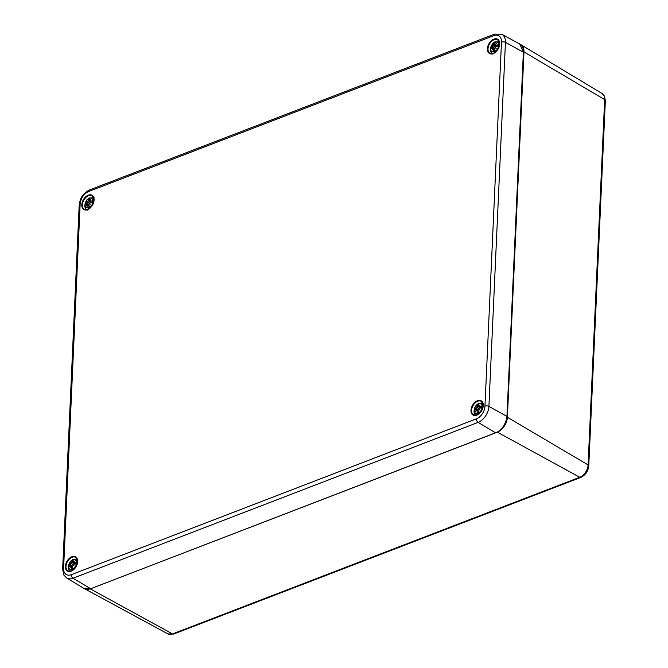 <?xml version="1.0" encoding="UTF-8"?>
<svg xmlns="http://www.w3.org/2000/svg" width="668" height="668" viewBox="0 0 668 668"><rect width="100%" height="100%" fill="white"/><g stroke="black" fill="none" stroke-linecap="round" stroke-linejoin="round"><path stroke-width="1" d="M72.737 561.638L71.969 560.561A14.145 8.2 57.4 0 0 71.651 562.372L71.075 563.224L71.635 563.759L70.858 563.55L70.29 564.385A14.145 6.229 -167 0 0 68.913 565.086L70.399 565.462M68.913 565.086A4.91 3.173 -60.3 0 0 68.837 566.74A14.145 6.989 -8.1 0 1 70.24 565.537L70.975 566.03M72.445 566.222L71.259 565.779M72.645 567.149L71.459 566.556A14.145 10.07 73.9 0 0 71.585 569.036L71.802 568.643L71.585 569.036A4.91 3.173 -60.3 0 0 72.996 568.493A14.145 6.605 -115 0 1 72.436 566.18L72.921 565.278L73.714 565.537M72.921 565.278A14.02 1.962 -156.6 0 0 74.14 565.971A14.02 0.451 44.5 0 1 73.146 564.953L73.797 564.168A14.145 4.634 5.2 0 1 76.052 563.967A4.91 3.173 -60.3 0 0 76.127 562.314L76.127 562.314A14.145 8.584 179.5 0 0 73.847 563.015L73.255 562.631A14.02 8.951 122.4 0 1 74.348 561.262A14.02 11.907 -39.2 0 0 73.054 562.464L72.628 561.997A14.145 8.475 -99.2 0 1 73.38 560.018A4.91 3.173 -60.3 0 0 71.969 560.561M76.561 563.057A5.311 3.44 119.7 0 1 70.416 569.395A5.311 3.44 119.7 0 1 70.783 561.304A5.311 3.44 119.7 0 1 76.561 563.057M73.288 562.581L72.628 561.997M75.325 564.009L73.255 562.631M70.95 566.038A14.02 8.759 133.8 0 0 70.132 567.516A14.02 12.099 -56.2 0 1 70.75 565.871L70.24 565.537M70.858 563.55A14.02 3.599 -150.8 0 1 70.349 562.807A14.02 1.186 38.7 0 1 71.075 563.224M70.349 562.807L73.196 564.685M478.346 405.593L477.578 404.516A14.145 8.2 57.4 0 0 477.261 406.328L476.693 407.179L477.244 407.714L476.468 407.505L475.9 408.34A14.145 6.229 -167 0 0 474.522 409.041L476.008 409.417M474.522 409.041A4.91 3.173 -60.3 0 0 474.447 410.695A14.145 6.989 -8.1 0 1 475.85 409.492L477.069 410.511A14.145 10.07 73.9 0 0 477.194 412.991L477.411 412.599L477.194 412.991A4.91 3.173 -60.3 0 0 478.605 412.448A14.145 6.605 -115 0 1 478.046 410.135L478.53 409.233L479.323 409.492M478.054 410.177L476.877 409.734M478.53 409.233A14.02 1.962 -156.6 0 0 479.749 409.927A14.02 0.451 44.5 0 1 478.756 408.908L479.407 408.123A14.145 4.634 5.2 0 1 481.661 407.923A4.91 3.173 -60.3 0 0 481.737 406.269L481.737 406.269A14.145 8.584 179.5 0 0 479.457 406.971L478.864 406.587A14.02 8.951 122.4 0 1 479.958 405.217A14.02 11.907 -39.2 0 0 478.664 406.42L478.238 405.952A14.145 8.475 -99.2 0 1 478.989 403.973A4.91 3.173 -60.3 0 0 477.578 404.516M482.171 407.012A5.311 3.44 119.7 0 1 476.025 413.35A5.311 3.44 119.7 0 1 476.393 405.259A5.311 3.44 119.7 0 1 482.171 407.012M478.898 406.536L478.238 405.952M480.935 407.964L478.864 406.587M475.85 409.492L476.359 409.826A14.02 12.099 -56.2 0 0 475.741 411.471A14.02 8.759 133.8 0 1 476.56 409.993L478.255 411.104M476.468 407.505A14.02 3.599 -150.8 0 1 475.958 406.762A14.02 1.186 38.7 0 1 476.693 407.179M475.958 406.762L478.806 408.641M89.161 200.066L88.385 198.989A14.145 8.2 57.4 0 0 88.067 200.801L87.5 201.653L88.051 202.187L87.274 201.987L86.706 202.813A14.145 6.229 -167 0 0 85.337 203.515L86.823 203.89M85.337 203.515A4.91 3.173 -60.3 0 0 85.262 205.168A14.145 6.989 -8.1 0 1 86.656 203.965L87.875 204.984A14.145 10.07 73.9 0 0 88.001 207.464L88.226 207.08L88.001 207.464A4.91 3.173 -60.3 0 0 89.412 206.921A14.145 6.605 -115 0 1 88.861 204.608L89.345 203.715L90.13 203.965M88.869 204.65L87.683 204.216M89.345 203.715A14.02 1.962 -156.6 0 0 90.556 204.4A14.02 0.451 44.5 0 1 89.562 203.381L90.213 202.596A14.145 4.634 5.2 0 1 92.468 202.396A4.91 3.173 -60.3 0 0 92.543 200.742L92.543 200.742A14.145 8.584 179.5 0 0 90.272 201.444L89.671 201.06A14.02 8.951 122.4 0 1 90.773 199.699A14.02 11.907 -39.2 0 0 89.47 200.893L89.044 200.425A14.145 8.475 -99.2 0 1 89.796 198.446A4.91 3.173 -60.3 0 0 88.385 198.989M92.977 201.486A5.311 3.44 119.7 0 1 86.832 207.832A5.311 3.44 119.7 0 1 87.199 199.732A5.311 3.44 119.7 0 1 92.977 201.486M89.704 201.018L89.044 200.425M91.75 202.446L89.671 201.06M86.656 203.965L87.174 204.299A14.02 12.099 -56.2 0 0 86.548 205.944A14.02 8.759 133.8 0 1 87.366 204.466L89.061 205.585M87.274 201.987A14.02 3.599 -150.8 0 1 86.765 201.235A14.02 1.186 38.7 0 1 87.5 201.653M86.765 201.235L89.612 203.122M494.771 44.021L494.003 42.944A14.145 8.2 57.4 0 0 493.677 44.756L493.109 45.608L493.669 46.142L492.884 45.942L492.316 46.768A14.145 6.229 -167 0 0 490.947 47.47L492.433 47.845M490.947 47.47A4.91 3.173 -60.3 0 0 490.871 49.123A14.145 6.989 -8.1 0 1 492.266 47.921L493.009 48.413M494.479 48.605L493.293 48.171M494.671 49.541L493.485 48.939A14.145 10.07 73.9 0 0 493.61 51.419L493.836 51.035L493.61 51.419A4.91 3.173 -60.3 0 0 495.021 50.877A14.145 6.605 -115 0 1 494.47 48.564L494.955 47.67L495.74 47.921M494.955 47.67A14.02 1.962 -156.6 0 0 496.165 48.355A14.02 0.451 44.5 0 1 495.172 47.336L495.823 46.551A14.145 4.634 5.2 0 1 498.077 46.351A4.91 3.173 -60.3 0 0 498.153 44.698L498.153 44.698A14.145 8.584 179.5 0 0 495.881 45.399L495.28 45.015A14.02 8.951 122.4 0 1 496.382 43.654A14.02 11.907 -39.2 0 0 495.08 44.848L494.654 44.38A14.145 8.475 -99.2 0 1 495.405 42.401A4.91 3.173 -60.3 0 0 494.003 42.944M498.587 45.441A5.311 3.44 119.7 0 1 492.441 51.787A5.311 3.44 119.7 0 1 492.809 43.687A5.311 3.44 119.7 0 1 498.587 45.441M495.314 44.973L494.654 44.38M497.359 46.401L495.28 45.015M492.984 48.422A14.02 8.759 133.8 0 0 492.157 49.9A14.02 12.099 -56.2 0 1 492.784 48.255L492.266 47.921M492.884 45.942A14.02 3.599 -150.8 0 1 492.374 45.19A14.02 1.186 38.7 0 1 493.109 45.608M492.374 45.19L495.222 47.077M496.85 46.426L495.422 45.374M505.977 421.366A12.325 7.966 119.7 0 1 504.958 423.813M523.495 51.87L523.971 51.945A12.75 8.241 -60.3 0 0 520.856 44.606A12.75 8.241 -60.3 0 0 520.197 44.272L602.093 93.52A10.579 6.839 119.7 0 1 604.674 99.607A2.831 1.344 2.6 0 1 605.35 100.534L604.473 96.108L602.093 93.52M83.901 588.383A12.75 8.241 -60.3 0 0 84.418 588.708A12.75 8.241 -60.3 0 0 87.642 589.36M497.568 432.046A12.75 8.241 -60.3 0 0 507.379 417.249L506.895 417.183M90.289 588.875L172.544 633.924A2.831 1.695 -111 0 0 173.647 634.057L580.851 477.403C585.519 475.132 588.157 471.274 588.767 465.846A2.831 1.344 -177.4 0 0 588.082 464.92L507.379 417.249L523.971 51.945L604.674 99.607L588.082 464.92A10.579 6.839 119.7 0 1 579.749 477.269L172.544 633.924A10.579 6.839 119.7 0 1 167.81 633.848L83.876 588.366M580.851 477.403A2.831 1.695 -111 0 1 579.749 477.269L497.368 432.154M501.476 42.092L484.943 406.152A10.863 7.031 119.7 0 1 476.376 418.844L71.301 574.68A10.863 7.031 119.7 0 1 63.602 568.251L80.135 204.191A10.863 7.031 119.7 0 1 88.702 191.499L493.777 35.663A10.863 7.031 119.7 0 1 501.476 42.092A2.831 1.344 2.6 0 1 505.442 42.334L523.37 52.238L506.945 416.448L523.478 52.388L519.679 43.954A14.162 9.16 119.7 0 1 523.37 52.238L523.353 52.521M476.376 418.844A2.831 1.695 69 0 0 478.113 422.393A13.702 8.859 -60.3 0 0 488.909 406.394L506.837 416.306A14.162 9.16 119.7 0 1 495.673 432.839L495.84 432.864C502.294 429.674 505.993 424.197 506.945 416.448L506.803 416.59M71.301 574.68A2.831 1.695 69 0 0 73.029 578.229L478.113 422.393L495.673 432.839L90.764 588.708L495.973 432.63M499.079 430.885A13.736 8.884 -60.3 0 0 506.736 417.5M63.602 568.251A2.831 1.344 -177.4 0 0 62.65 569.194L63.877 575.065L66.666 578.004A13.702 8.859 -60.3 0 0 73.029 578.229L90.589 588.683A14.162 9.16 119.7 0 1 84.009 588.45L90.873 588.575M484.943 406.152A2.831 1.344 -177.4 0 1 488.909 406.394L505.442 42.334A13.702 8.859 -60.3 0 0 501.868 34.319L519.679 43.954M479.148 413.734A7.791 5.035 119.7 0 1 473.612 414.886A7.791 5.035 119.7 0 1 473.036 405.593A7.791 5.035 119.7 0 1 481.336 401.368A7.791 5.035 119.7 0 1 483.24 405.852A7.791 5.035 119.7 0 1 483.156 406.72M483.281 405.568A8.216 5.311 -60.3 0 0 474.347 402.862A8.216 5.311 -60.3 0 0 473.779 415.371A8.216 5.311 -60.3 0 0 483.281 405.568M77.672 561.613A8.216 5.311 -60.3 0 0 68.737 558.907A8.216 5.311 -60.3 0 0 68.169 571.416A8.216 5.311 -60.3 0 0 77.672 561.613M499.697 44.005A8.216 5.311 -60.3 0 0 490.763 41.291A8.216 5.311 -60.3 0 0 490.195 53.807A8.216 5.311 -60.3 0 0 499.697 44.005M94.088 200.049A8.216 5.311 -60.3 0 0 85.153 197.336A8.216 5.311 -60.3 0 0 84.585 209.852A8.216 5.311 -60.3 0 0 94.088 200.049M73.538 569.779A7.791 5.035 119.7 0 1 68.002 570.931A7.791 5.035 119.7 0 1 67.426 561.638A7.791 5.035 119.7 0 1 75.726 557.413A7.791 5.035 119.7 0 1 77.63 561.897A7.791 5.035 119.7 0 1 77.546 562.765M89.955 208.216A7.791 5.035 119.7 0 1 84.418 209.368A7.791 5.035 119.7 0 1 83.851 200.074A7.791 5.035 119.7 0 1 92.151 195.849A7.791 5.035 119.7 0 1 94.046 200.325A7.791 5.035 119.7 0 1 93.963 201.193M495.564 52.171A7.791 5.035 119.7 0 1 490.036 53.323A7.791 5.035 119.7 0 1 489.46 44.03A7.791 5.035 119.7 0 1 497.76 39.804A7.791 5.035 119.7 0 1 499.656 44.28A7.791 5.035 119.7 0 1 499.572 45.157M80.135 204.191A2.831 1.344 -177.4 0 0 79.183 205.134L62.65 569.194M88.702 191.499A2.831 1.695 -111 0 1 89.562 189.929C83.45 192.91 79.993 197.978 79.183 205.134M493.777 35.663A2.831 1.695 -111 0 1 494.637 34.085L89.562 189.929M72.152 561.045A4.4 2.847 119.7 0 1 73.113 560.627M69.322 566.28A4.4 2.847 119.7 0 1 69.414 565.095M72.921 568.243A4.4 2.847 119.7 0 1 71.802 568.643L73.029 568.167M75.876 562.606A4.4 2.847 119.7 0 1 75.835 563.976M71.651 562.372L74.156 563.558M70.29 564.385L72.436 565.896M477.762 405A4.4 2.847 119.7 0 1 478.722 404.583M474.931 410.236A4.4 2.847 119.7 0 1 475.031 409.05M478.53 412.198A4.4 2.847 119.7 0 1 477.411 412.599L478.639 412.123M481.486 406.561A4.4 2.847 119.7 0 1 481.444 407.931M477.261 406.328L479.766 407.513M475.9 408.34L478.046 409.851M88.568 199.481A4.4 2.847 119.7 0 1 89.529 199.056M85.738 204.709A4.4 2.847 119.7 0 1 85.838 203.523M89.345 206.679A4.4 2.847 119.7 0 1 88.226 207.08L89.445 206.604M92.301 201.043A4.4 2.847 119.7 0 1 92.251 202.412M88.067 200.801L90.581 201.987M86.706 202.813L88.861 204.333M494.178 43.437A4.4 2.847 119.7 0 1 495.138 43.011M491.347 48.664A4.4 2.847 119.7 0 1 491.448 47.478M494.955 50.634A4.4 2.847 119.7 0 1 493.836 51.035L495.055 50.559M497.91 44.998A4.4 2.847 119.7 0 1 497.869 46.368M493.677 44.756L496.19 45.942M492.316 46.768L494.47 48.288M173.647 634.057L167.81 633.848M588.767 465.846L605.35 100.534M481.336 401.368L483.139 405.71C481.494 412.59 478.313 415.646 473.612 414.886M75.726 557.413L77.53 561.755C75.885 568.635 72.703 571.691 68.002 570.931M92.151 195.849L93.946 200.191C92.301 207.063 89.128 210.128 84.418 209.368M497.76 39.804L499.555 44.146C497.91 51.018 494.737 54.083 490.036 53.323M501.868 34.319L494.637 34.085M66.666 578.004L84.009 588.45M75.868 562.565L75.793 564.059M77.839 559.425L72.72 559.542L70.566 561.279C67.618 566.314 67.702 569.804 70.808 571.733M73.388 562.99L74.841 564.051M72.72 562.431L73.28 562.84M70.549 565.479L72.461 566.297M71.209 566.03L72.52 566.598M481.478 406.52L481.403 408.014M483.448 403.38L478.33 403.497L476.175 405.234C473.228 410.269 473.311 413.759 476.418 415.688M478.998 406.946L480.451 408.006M478.33 406.386L478.889 406.795M476.159 409.434L478.071 410.252M476.818 409.985L478.129 410.553M92.284 200.993L92.217 202.496M94.263 197.862L89.145 197.97L86.99 199.707C84.034 204.75 84.118 208.232 87.232 210.161M89.813 201.419L91.257 202.487M89.136 200.859L89.696 201.268M86.965 203.907L88.877 204.725M87.625 204.466L88.936 205.026M497.894 44.948L497.827 46.451M499.873 41.817L494.754 41.925L492.6 43.662C489.644 48.706 489.727 52.188 492.842 54.116M494.746 44.814L495.305 45.224M492.575 47.862L494.487 48.68M493.235 48.422L494.545 48.981"/></g></svg>
